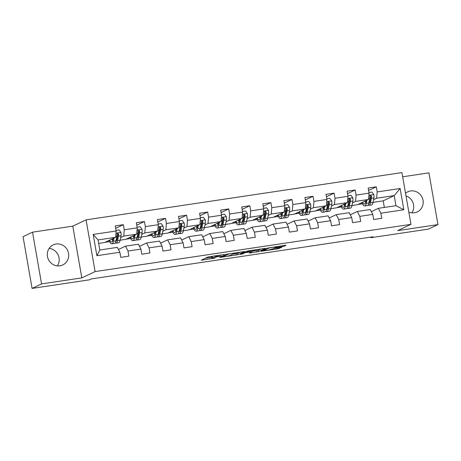 <?xml version="1.0" encoding="UTF-8"?>
<svg xmlns="http://www.w3.org/2000/svg" width="461" height="461" viewBox="0 0 461 461"><rect width="100%" height="100%" fill="white"/><g stroke="black" fill="none" stroke-linecap="round" stroke-linejoin="round"><path stroke-width="0.69" d="M224.449 254.501L207.992 257.002L201.238 260.217L215.033 258.074A4.472 0.369 170.1 0 1 211.818 258.275A4.472 0.369 170.1 0 1 211.979 258.143L212.538 257.878A4.472 0.369 170.1 0 1 217.972 256.679L220.986 256.143L218.491 256.431A4.472 0.369 170.1 0 1 215.275 256.633A4.472 0.369 170.1 0 1 215.443 256.5L216.002 256.235A4.472 0.369 170.1 0 1 221.436 255.037L224.449 254.501M408.826 212.083A11.11 10.615 64.6 0 0 414.399 212.775A11.11 10.615 64.6 0 0 417.251 211.904A11.11 10.615 64.6 0 0 422.662 198.772A11.11 10.615 64.6 0 0 410.59 190.958A11.11 10.615 64.6 0 0 407.737 191.828A11.11 10.615 64.6 0 0 405.536 193.24M56.086 244.002A11.11 10.615 64.6 0 0 53.228 244.872A11.11 10.615 64.6 0 0 47.823 257.999A11.11 10.615 64.6 0 0 59.89 265.818A11.11 10.615 64.6 0 0 62.748 264.948A11.11 10.615 64.6 0 0 68.153 251.815A11.11 10.615 64.6 0 0 56.086 244.002M282.455 246.589L284.155 246.214L286.085 245.281L285.077 245.344L267.732 248.064L260.978 251.28L277.631 248.877L281.654 247.384L273.949 248.444L271.126 249.355A3.74 0.305 170.1 0 1 267.103 250.277A3.74 0.305 170.1 0 1 263.894 250.53A3.74 0.305 170.1 0 1 264.032 250.415L268.446 248.323A3.74 0.305 170.1 0 1 272.468 247.407A3.74 0.305 170.1 0 1 275.678 247.154A3.74 0.305 170.1 0 1 275.54 247.263L274.75 247.655L275.759 247.592L282.455 246.589L282.311 245.759M397.687 230.627L437.95 224.605L428.471 229.1L371.047 237.686L372.949 236.787L91.393 278.917L89.497 279.815L32.08 288.407L41.559 283.913L81.822 277.885L95.099 271.592L410.964 224.334L397.687 230.627M244.791 251.493L226.489 254.23L219.736 257.451L238.089 254.668L244.779 251.429M248.807 250.772L265.461 248.37L258.713 251.585L250.317 252.962L249.309 253.026L252.081 251.694L251.124 251.718L244.987 252.755L242.158 254.097L240.262 254.403L247.113 251.147L248.807 250.772M95.099 271.592L86.069 219.857L401.934 172.593L410.964 224.334M368.593 190.479L376.28 186.838L368.172 188.048L369.065 193.153L356.094 195.095L355.201 189.99L347.098 191.2L347.986 196.305L335.014 198.247L334.127 193.142L326.019 194.358L326.912 199.457L313.941 201.399L313.048 196.294L304.946 197.51L305.833 202.615L292.868 204.551L291.974 199.452L283.867 200.662L284.76 205.767L271.788 207.709L270.901 202.604L262.793 203.814L263.68 208.919L250.715 210.861L249.822 205.756L241.714 206.972L242.607 212.072L229.636 214.013L228.748 208.908L220.64 210.124L221.534 215.229L208.562 217.166L207.669 212.066L199.567 213.276L200.454 218.381L187.483 220.323L186.596 215.218L178.488 216.428L179.381 221.534L166.409 223.476L165.516 218.37L157.414 219.586L158.302 224.686L145.336 226.628L144.443 221.522L136.335 222.738L137.228 227.838L124.257 229.78L123.369 224.674L115.262 225.89L116.155 230.996L93.185 234.43L96.896 255.688L99.806 250L117.371 247.373L119.86 252.248L120.753 257.353L128.861 256.143L127.968 251.038L125.473 246.162L138.444 244.221L140.939 249.096L141.827 254.201L149.934 252.985L149.041 247.885L146.552 243.01L159.518 241.068L162.013 245.944L162.906 251.049L171.008 249.833L170.121 244.728L167.625 239.853L180.597 237.916L183.092 242.791L183.979 247.891L192.087 246.681L191.194 241.576L188.705 236.7L201.67 234.758L204.165 239.634L205.059 244.739L213.161 243.529L212.273 238.423L209.778 233.548L222.749 231.606L225.239 236.481L226.132 241.587L234.24 240.371L233.347 235.271L230.852 230.396L243.823 228.454L246.318 233.329L247.205 238.435L255.313 237.219L254.42 232.114L251.931 227.244L264.902 225.302L267.392 230.177L268.285 235.277L276.387 234.067L275.499 228.961L273.004 224.086L285.976 222.15L288.471 227.019L289.358 232.125L297.466 230.915L296.573 225.809L294.083 220.934L307.049 218.992L309.544 223.867L310.437 228.973L318.539 227.757L317.652 222.657L315.157 217.782L328.128 215.84L330.618 220.715L331.511 225.821L339.619 224.605L338.726 219.499L336.23 214.63L349.202 212.688L351.697 217.563L352.584 222.663L360.692 221.453L359.805 216.347L357.31 211.472L370.281 209.536L372.77 214.405L373.664 219.511L381.771 218.301L380.878 213.195L378.383 208.32L395.947 205.692L394.19 195.625L376.625 198.253L373.577 199.699M376.28 186.838L377.167 191.937L400.136 188.503L403.848 209.761L380.878 213.195M372.77 214.405L359.805 216.347M351.697 217.563L338.726 219.499M330.618 220.715L317.652 222.657M309.544 223.867L296.573 225.809M288.471 227.019L275.499 228.961M267.392 230.177L254.42 232.114M246.318 233.329L233.347 235.271M225.239 236.481L212.273 238.423M204.165 239.634L191.194 241.576M183.092 242.791L170.121 244.728M162.013 245.944L149.041 247.885M140.939 249.096L127.968 251.038M119.86 252.248L96.896 255.688M352.498 202.852L355.552 201.405L368.523 199.463L357.523 204.678L351.968 205.508A10.897 3.083 81.5 0 1 350.423 208.118L347.859 208.499A10.897 3.083 -98.5 0 0 349.398 205.917L350.291 201.434A3.774 1.066 -98.5 0 0 350.354 199.261L349.357 198.541L348.735 199.504A3.774 1.066 81.5 0 1 348.672 201.676L347.778 206.159A10.897 3.083 81.5 0 1 346.234 208.747L343.67 209.127A10.897 3.083 81.5 0 1 340.812 205.762M348.85 204.58L348.401 204.793M350.285 214.803L357.31 211.472M368.523 199.463L369.065 193.153M355.552 201.405L356.094 195.095M331.424 206.004L334.479 204.557L347.444 202.621L336.449 207.83L330.894 208.666M327.771 207.738L327.327 207.946M329.212 217.955L336.23 214.63M347.444 202.621L347.986 196.305M334.479 204.557L335.014 198.247M310.345 209.161L313.399 207.715L326.371 205.773L315.37 210.988L309.815 211.818A10.897 3.083 81.5 0 1 308.271 214.423L305.706 214.809A10.897 3.083 -98.5 0 0 307.245 212.221L308.138 207.738A3.774 1.066 -98.5 0 0 308.202 205.566L307.205 204.845L306.582 205.808A3.774 1.066 81.5 0 1 306.519 207.98L305.626 212.463A10.897 3.083 81.5 0 1 304.081 215.051L301.517 215.437A10.897 3.083 81.5 0 1 298.659 212.072M306.698 210.89L306.248 211.103M308.132 221.113L315.157 217.782M326.371 205.773L326.912 199.457M313.399 207.715L313.941 201.399M289.272 212.314L292.326 210.867L305.291 208.925L294.297 214.14L288.742 214.97M285.624 214.042L285.175 214.256M287.059 224.265L294.083 220.934M305.291 208.925L305.833 202.615M292.326 210.867L292.868 204.551M268.198 215.466L271.247 214.019L284.218 212.077L273.217 217.292L267.662 218.122M264.545 217.194L264.101 217.408M265.98 227.417L273.004 224.086M284.218 212.077L284.76 205.767M271.247 214.019L271.788 207.709M247.119 218.618L250.173 217.171L263.145 215.235L252.144 220.444L246.589 221.28M243.471 220.352L243.022 220.56M244.906 230.569L251.931 227.244M263.145 215.235L263.68 208.919M250.173 217.171L250.715 210.861M226.046 221.776L229.094 220.329L242.065 218.387L231.07 223.602L225.515 224.432M222.392 223.504L221.948 223.718M223.833 233.727L230.852 230.396M242.065 218.387L242.607 212.072M229.094 220.329L229.636 214.013M204.966 224.928L208.02 223.481L220.992 221.539L209.991 226.754L204.436 227.584M201.319 226.656L200.869 226.87M202.754 236.879L209.778 233.548M220.992 221.539L221.534 215.229M208.02 223.481L208.562 217.166M183.893 228.08L186.947 226.633L199.913 224.691L188.918 229.906L183.363 230.736M180.245 229.809L179.796 230.022M181.68 240.031L188.705 236.7M199.913 224.691L200.454 218.381M186.947 226.633L187.483 220.323M162.814 231.232L165.868 229.785L178.839 227.843L167.839 233.059L162.284 233.888A10.897 3.083 81.5 0 1 160.739 236.499L158.175 236.885A10.897 3.083 -98.5 0 0 159.713 234.297L160.612 229.814A3.774 1.066 -98.5 0 0 160.67 227.642L159.673 226.921L159.051 227.884A3.774 1.066 81.5 0 1 158.987 230.056L158.094 234.54A10.897 3.083 81.5 0 1 156.556 237.127L153.986 237.507A10.897 3.083 81.5 0 1 151.127 234.142M159.166 232.966L158.722 233.174M160.601 243.183L167.625 239.853M178.839 227.843L179.381 221.534M165.868 229.785L166.409 223.476M141.74 234.39L144.794 232.938L157.76 231.001L146.765 236.211L141.21 237.046M138.093 236.118L137.643 236.332M139.527 246.335L146.552 243.01M157.76 231.001L158.302 224.686M144.794 232.938L145.336 226.628M120.667 237.542L123.715 236.095L136.686 234.153L125.686 239.368L120.137 240.198M117.013 239.271L116.57 239.484M118.448 249.493L125.473 246.162M136.686 234.153L137.228 227.838M123.715 236.095L124.257 229.78M93.185 234.43L98.049 239.933L115.613 237.306L104.612 242.521L98.654 243.414M115.613 237.306L116.155 230.996M81.822 277.885L72.792 226.149L32.529 232.171L41.559 283.913M32.529 232.171L23.05 236.666L32.08 288.407M437.95 224.605L428.92 172.863L402.666 176.794M72.792 226.149L86.069 219.857M411.892 212.838A11.11 10.615 64.6 0 0 406.003 195.89M57.383 265.882A11.11 10.615 64.6 0 0 58.098 254.858A11.11 10.615 64.6 0 0 49.108 248.427M370.944 237.087L371.047 237.686M98.049 239.933L99.806 250M369.924 201.428L369.48 201.641M384.341 207.427L383.195 200.84L373.047 202.356M383.195 200.84L394.19 195.625L400.136 188.503M371.359 211.651L378.383 208.32M357.967 204.471L362.432 203.802M336.887 207.623L341.359 206.954M315.814 210.775L320.28 210.107M294.74 213.927L299.206 213.259M273.661 217.085L278.133 216.416M252.588 220.237L257.054 219.569M231.508 223.389L235.98 222.721M210.435 226.541L214.901 225.873M189.356 229.699L193.827 229.031M168.282 232.851L172.754 232.183M147.209 236.003L151.675 235.335M126.13 239.155L130.601 238.487M105.056 242.313L109.522 241.645M403.848 209.761L395.947 205.692M376.625 198.253L377.167 191.937M107.897 240.965L109.113 240.78M115.682 228.316L123.369 224.674M136.761 225.164L144.443 221.522M128.976 237.807L130.192 237.628M157.835 222.012L165.516 218.37M150.05 234.655L151.266 234.476M178.914 218.86L186.596 215.218M171.129 231.503L172.345 231.318M199.988 215.708L207.669 212.066M192.202 228.351L193.418 228.166M221.067 212.55L228.748 208.908M213.276 225.193L214.498 225.014M242.14 209.398L249.822 205.756M234.355 222.041L235.571 221.862M263.214 206.246L270.901 202.604M255.429 218.889L256.644 218.704M284.293 203.094L291.974 199.452M276.508 215.736L277.724 215.552M305.366 199.936L313.048 196.294M297.581 212.579L298.797 212.4M326.446 196.784L334.127 193.142M318.66 209.427L319.876 209.248M347.519 193.632L355.201 189.99M339.734 206.274L340.95 206.09M360.807 203.122L362.023 202.938M213.996 255.982A4.472 0.369 170.1 0 0 212.296 256.477L212.538 257.878M211.818 258.275L211.57 256.881A4.472 0.369 170.1 0 1 211.737 256.742L212.296 256.477M205.341 258.258L211.645 257.313M232.793 254.149L237.847 253.273L240.498 252.017M229.129 253.884L222.058 256.938L224.645 256.633A4.472 0.369 170.1 0 0 230.079 255.434L234.102 253.527A4.472 0.369 170.1 0 0 234.263 253.394A4.472 0.369 170.1 0 0 231.047 253.596L229.1 253.723M261.116 248.928L258.465 250.185L258.713 251.585M253.412 251.066L258.465 250.185M254.898 250.358A3.74 0.305 170.1 0 0 255.037 250.248A3.74 0.305 170.1 0 0 251.827 250.496A3.74 0.305 170.1 0 0 247.805 251.418L246.197 252.202L251.648 251.47L254.898 250.358M113.106 238.493L112.841 239.841A9.047 2.559 81.5 0 1 111.562 241.985A9.047 2.559 81.5 0 1 109.626 240.146M114.005 238.066L113.377 241.23A10.897 3.083 81.5 0 1 111.833 243.817A10.897 3.083 81.5 0 1 108.975 240.452M116.039 230.356L119.111 229.901L120.949 232.494A3.774 1.066 81.5 0 1 121.024 235.738L120.131 240.221A10.897 3.083 81.5 0 1 118.586 242.803L116.022 243.189A10.897 3.083 -98.5 0 0 117.561 240.602L118.46 236.118A3.774 1.066 -98.5 0 0 118.517 233.946L117.52 233.226L116.898 234.188A3.774 1.066 81.5 0 1 116.835 236.36L115.942 240.844A10.897 3.083 81.5 0 1 114.403 243.431L111.833 243.817M116.846 239.933A9.047 2.559 81.5 0 1 116.31 239M111.867 239.08A9.047 2.559 -98.5 0 0 112.657 240.556M112.732 238.671A10.897 3.083 -98.5 0 0 112.951 239.282M115.152 242.924A10.897 3.083 -98.5 0 0 116.022 243.189M118.517 233.946L117.976 234.205A1.925 0.542 81.5 0 1 117.924 234.73L117.025 239.213A9.047 2.559 81.5 0 1 115.832 241.339M134.186 235.34L133.915 236.683A9.047 2.559 81.5 0 1 132.635 238.833A9.047 2.559 81.5 0 1 130.699 236.989M135.085 234.914L134.451 238.078A10.897 3.083 81.5 0 1 132.912 240.665A10.897 3.083 81.5 0 1 130.054 237.3M137.119 227.204L140.184 226.743L142.028 229.342A3.774 1.066 81.5 0 1 142.103 232.58L141.204 237.063A10.897 3.083 81.5 0 1 139.666 239.651L137.096 240.037A10.897 3.083 -98.5 0 0 138.64 237.45L139.533 232.966A3.774 1.066 -98.5 0 0 139.597 230.794L138.6 230.074L137.972 231.036A3.774 1.066 81.5 0 1 137.914 233.208L137.015 237.692A10.897 3.083 81.5 0 1 135.476 240.279L132.912 240.665M137.925 236.775A9.047 2.559 81.5 0 1 137.384 235.842M132.947 235.928A9.047 2.559 -98.5 0 0 133.736 237.403M133.805 235.519A10.897 3.083 -98.5 0 0 134.024 236.124M136.231 239.772A10.897 3.083 -98.5 0 0 137.096 240.037M139.597 230.794L139.049 231.053A1.925 0.542 81.5 0 1 138.997 231.578L138.104 236.061A9.047 2.559 81.5 0 1 136.905 238.187M155.259 232.188L154.988 233.531A9.047 2.559 81.5 0 1 153.715 235.68A9.047 2.559 81.5 0 1 151.778 233.836M156.158 231.762L155.524 234.926A10.897 3.083 81.5 0 1 153.986 237.507M158.192 224.052L161.264 223.591L163.102 226.184A3.774 1.066 81.5 0 1 163.177 229.428L162.284 233.911L159.713 234.297M158.999 233.623A9.047 2.559 81.5 0 1 158.463 232.69M154.02 232.77A9.047 2.559 -98.5 0 0 154.81 234.251M154.884 232.367A10.897 3.083 -98.5 0 0 155.103 232.972M157.305 236.614A10.897 3.083 -98.5 0 0 158.175 236.885M160.67 227.642L160.123 227.901A1.925 0.542 81.5 0 1 160.076 228.42L159.178 232.903A9.047 2.559 81.5 0 1 157.979 235.035M176.333 229.031L176.067 230.379A9.047 2.559 81.5 0 1 174.788 232.523A9.047 2.559 81.5 0 1 172.852 230.684M177.231 228.61L176.603 231.768A10.897 3.083 81.5 0 1 175.059 234.355A10.897 3.083 81.5 0 1 172.207 230.99M179.266 220.9L182.337 220.439L184.175 223.032A3.774 1.066 81.5 0 1 184.25 226.276L183.357 230.759A10.897 3.083 81.5 0 1 181.818 233.347L179.248 233.727A10.897 3.083 -98.5 0 0 180.793 231.145L181.686 226.662A3.774 1.066 -98.5 0 0 181.749 224.49L180.747 223.764L180.124 224.732A3.774 1.066 81.5 0 1 180.067 226.904L179.168 231.387A10.897 3.083 81.5 0 1 177.629 233.969L175.059 234.355M180.072 230.471A9.047 2.559 81.5 0 1 179.536 229.538M175.099 229.618A9.047 2.559 -98.5 0 0 175.889 231.099M175.958 229.209A10.897 3.083 -98.5 0 0 176.177 229.82M178.384 233.462A10.897 3.083 -98.5 0 0 179.248 233.727M181.749 224.49L181.202 224.743A1.925 0.542 81.5 0 1 181.15 225.268L180.257 229.751A9.047 2.559 81.5 0 1 179.058 231.883M197.412 225.878L197.141 227.227A9.047 2.559 81.5 0 1 195.862 229.371A9.047 2.559 81.5 0 1 193.925 227.532M198.311 225.452L197.677 228.616A10.897 3.083 81.5 0 1 196.138 231.203A10.897 3.083 81.5 0 1 193.28 227.838M200.345 217.742L203.416 217.287L205.254 219.88A3.774 1.066 81.5 0 1 205.329 223.124L204.43 227.607A10.897 3.083 81.5 0 1 202.892 230.189L200.328 230.575A10.897 3.083 -98.5 0 0 201.866 227.988L202.759 223.504A3.774 1.066 -98.5 0 0 202.823 221.332L201.826 220.612L201.203 221.574A3.774 1.066 81.5 0 1 201.14 223.746L200.247 228.23A10.897 3.083 81.5 0 1 198.703 230.817L196.138 231.203M201.152 227.319A9.047 2.559 81.5 0 1 200.616 226.386M196.173 226.466A9.047 2.559 -98.5 0 0 196.962 227.947M197.037 226.057A10.897 3.083 -98.5 0 0 197.256 226.668M199.457 230.31A10.897 3.083 -98.5 0 0 200.328 230.575M202.823 221.332L202.275 221.591A1.925 0.542 81.5 0 1 202.223 222.116L201.33 226.599A9.047 2.559 81.5 0 1 200.132 228.725M218.485 222.726L218.22 224.069A9.047 2.559 81.5 0 1 216.941 226.218A9.047 2.559 81.5 0 1 215.005 224.38M219.384 222.3L218.756 225.464A10.897 3.083 81.5 0 1 217.212 228.051A10.897 3.083 81.5 0 1 214.353 224.686M221.418 214.59L224.49 214.129L226.328 216.728A3.774 1.066 81.5 0 1 226.403 219.972L225.51 224.449A10.897 3.083 81.5 0 1 223.971 227.037L221.401 227.423A10.897 3.083 -98.5 0 0 222.94 224.835L223.839 220.352A3.774 1.066 -98.5 0 0 223.896 218.18L222.899 217.459L222.277 218.422A3.774 1.066 81.5 0 1 222.214 220.594L221.32 225.077A10.897 3.083 81.5 0 1 219.782 227.665L217.212 228.051M222.225 224.167A9.047 2.559 81.5 0 1 221.689 223.228M217.252 223.314A9.047 2.559 -98.5 0 0 218.036 224.789M218.111 222.905A10.897 3.083 -98.5 0 0 218.33 223.51M220.531 227.158A10.897 3.083 -98.5 0 0 221.401 227.423M223.896 218.18L223.355 218.439A1.925 0.542 81.5 0 1 223.303 218.963L222.404 223.447A9.047 2.559 81.5 0 1 221.211 225.573M239.564 219.574L239.294 220.917A9.047 2.559 81.5 0 1 238.014 223.066A9.047 2.559 81.5 0 1 236.078 221.222M240.463 219.148L239.829 222.311A10.897 3.083 81.5 0 1 238.291 224.893A10.897 3.083 81.5 0 1 235.433 221.534M242.498 211.438L245.569 210.977L247.407 213.57A3.774 1.066 81.5 0 1 247.482 216.814L246.583 221.297A10.897 3.083 81.5 0 1 245.045 223.885L242.48 224.271A10.897 3.083 -98.5 0 0 244.019 221.683L244.912 217.2A3.774 1.066 -98.5 0 0 244.975 215.028L243.978 214.307L243.356 215.27A3.774 1.066 81.5 0 1 243.293 217.442L242.394 221.925A10.897 3.083 81.5 0 1 240.855 224.513L238.291 224.893M243.304 221.009A9.047 2.559 81.5 0 1 242.768 220.076M238.325 220.162A9.047 2.559 -98.5 0 0 239.115 221.637M239.19 219.753A10.897 3.083 -98.5 0 0 239.403 220.358M241.61 224A10.897 3.083 -98.5 0 0 242.48 224.271M244.975 215.028L244.428 215.287A1.925 0.542 81.5 0 1 244.376 215.806L243.483 220.289A9.047 2.559 81.5 0 1 242.284 222.421M260.638 216.422L260.367 217.765A9.047 2.559 81.5 0 1 259.094 219.909A9.047 2.559 81.5 0 1 257.157 218.07M261.537 215.996L260.903 219.154A10.897 3.083 81.5 0 1 259.364 221.741A10.897 3.083 81.5 0 1 256.506 218.376M263.571 208.286L266.642 207.825L268.481 210.418A3.774 1.066 81.5 0 1 268.556 213.662L267.662 218.145A10.897 3.083 81.5 0 1 266.118 220.733L263.554 221.113A10.897 3.083 -98.5 0 0 265.092 218.531L265.991 214.048A3.774 1.066 -98.5 0 0 266.049 211.876L265.052 211.155L264.43 212.118A3.774 1.066 81.5 0 1 264.366 214.29L263.473 218.773A10.897 3.083 81.5 0 1 261.934 221.361L259.364 221.741M264.378 217.857A9.047 2.559 81.5 0 1 263.842 216.924M259.399 217.004A9.047 2.559 -98.5 0 0 260.188 218.485M260.263 216.595A10.897 3.083 -98.5 0 0 260.482 217.206M262.684 220.848A10.897 3.083 -98.5 0 0 263.554 221.113M266.049 211.876L265.507 212.135A1.925 0.542 81.5 0 1 265.455 212.654L264.556 217.137A9.047 2.559 81.5 0 1 263.358 219.269M281.711 213.264L281.446 214.613A9.047 2.559 81.5 0 1 280.167 216.756A9.047 2.559 81.5 0 1 278.231 214.918M282.61 212.838L281.982 216.002A10.897 3.083 81.5 0 1 280.444 218.589A10.897 3.083 81.5 0 1 277.585 215.224M284.65 205.128L287.716 204.672L289.554 207.266A3.774 1.066 81.5 0 1 289.629 210.51L288.736 214.993A10.897 3.083 81.5 0 1 287.197 217.58L284.627 217.961A10.897 3.083 -98.5 0 0 286.172 215.373L287.065 210.89A3.774 1.066 -98.5 0 0 287.128 208.718L286.131 207.997L285.503 208.966A3.774 1.066 81.5 0 1 285.445 211.138L284.546 215.621A10.897 3.083 81.5 0 1 283.008 218.203L280.444 218.589M285.451 214.705A9.047 2.559 81.5 0 1 284.915 213.771M280.478 213.852A9.047 2.559 -98.5 0 0 281.268 215.333M281.337 213.443A10.897 3.083 -98.5 0 0 281.556 214.054M283.763 217.696A10.897 3.083 -98.5 0 0 284.627 217.961M287.128 208.718L286.581 208.977A1.925 0.542 81.5 0 1 286.529 209.501L285.636 213.985A9.047 2.559 81.5 0 1 284.437 216.111M302.791 210.112L302.52 211.455A9.047 2.559 81.5 0 1 301.24 213.604A9.047 2.559 81.5 0 1 299.304 211.766M303.69 209.686L303.056 212.849A10.897 3.083 81.5 0 1 301.517 215.437M305.724 201.976L308.795 201.515L310.633 204.114A3.774 1.066 81.5 0 1 310.708 207.358L309.815 211.841L307.245 212.221M306.53 211.553A9.047 2.559 81.5 0 1 305.995 210.619M301.552 210.7A9.047 2.559 -98.5 0 0 302.341 212.175M302.416 210.291A10.897 3.083 -98.5 0 0 302.635 210.896M304.836 214.544A10.897 3.083 -98.5 0 0 305.706 214.809M308.202 205.566L307.654 205.825A1.925 0.542 81.5 0 1 307.602 206.349L306.709 210.833A9.047 2.559 81.5 0 1 305.51 212.959M323.864 206.96L323.599 208.303A9.047 2.559 81.5 0 1 322.32 210.452A9.047 2.559 81.5 0 1 320.383 208.608M324.763 206.534L324.135 209.697A10.897 3.083 81.5 0 1 322.591 212.279A10.897 3.083 81.5 0 1 319.732 208.919M326.797 198.824L329.869 198.363L331.707 200.956A3.774 1.066 81.5 0 1 331.782 204.2L330.889 208.683A10.897 3.083 81.5 0 1 329.35 211.271L326.78 211.657A10.897 3.083 -98.5 0 0 328.318 209.069L329.217 204.586A3.774 1.066 -98.5 0 0 329.281 202.414L328.278 201.693L327.656 202.656A3.774 1.066 81.5 0 1 327.598 204.828L326.699 209.311A10.897 3.083 81.5 0 1 325.161 211.899L322.591 212.279M327.604 208.395A9.047 2.559 81.5 0 1 327.068 207.462M322.631 207.548A9.047 2.559 -98.5 0 0 323.42 209.023M323.489 207.139A10.897 3.083 -98.5 0 0 323.708 207.744M325.91 211.392A10.897 3.083 -98.5 0 0 326.78 211.657M329.281 202.414L328.733 202.673A1.925 0.542 81.5 0 1 328.681 203.192L327.788 207.675A9.047 2.559 81.5 0 1 326.59 209.807M344.943 203.808L344.672 205.151A9.047 2.559 81.5 0 1 343.393 207.294A9.047 2.559 81.5 0 1 341.457 205.456M345.842 203.382L345.208 206.54A10.897 3.083 81.5 0 1 343.67 209.127M347.876 195.671L350.948 195.21L352.786 197.804A3.774 1.066 81.5 0 1 352.861 201.048L351.962 205.531L349.398 205.917M348.683 205.243A9.047 2.559 81.5 0 1 348.147 204.309M343.704 204.39A9.047 2.559 -98.5 0 0 344.494 205.871M344.569 203.981A10.897 3.083 -98.5 0 0 344.788 204.592M346.989 208.234A10.897 3.083 -98.5 0 0 347.859 208.499M350.354 199.261L349.807 199.521A1.925 0.542 81.5 0 1 349.755 200.039L348.862 204.523A9.047 2.559 81.5 0 1 347.663 206.655M366.017 200.65L365.752 201.999A9.047 2.559 81.5 0 1 364.472 204.142A9.047 2.559 81.5 0 1 362.536 202.304M366.916 200.224L366.288 203.387A10.897 3.083 81.5 0 1 364.743 205.975A10.897 3.083 81.5 0 1 361.885 202.61M368.95 192.514L372.021 192.058L373.859 194.651A3.774 1.066 81.5 0 1 373.934 197.896L373.041 202.379A10.897 3.083 81.5 0 1 371.497 204.966L368.933 205.347A10.897 3.083 -98.5 0 0 370.471 202.765L371.37 198.282A3.774 1.066 -98.5 0 0 371.428 196.109L370.431 195.383L369.808 196.351A3.774 1.066 81.5 0 1 369.745 198.524L368.852 203.007A10.897 3.083 81.5 0 1 367.313 205.589L364.743 205.975M369.757 202.091A9.047 2.559 81.5 0 1 369.221 201.157M364.778 201.238A9.047 2.559 -98.5 0 0 365.567 202.719M365.642 200.829A10.897 3.083 -98.5 0 0 365.861 201.44M368.062 205.082A10.897 3.083 -98.5 0 0 368.933 205.347M371.428 196.109L370.886 196.363A1.925 0.542 81.5 0 1 370.834 196.887L369.935 201.371A9.047 2.559 81.5 0 1 368.742 203.503M215.904 255.694L216.002 256.235M215.316 255.786L215.443 256.5M211.737 256.742L211.979 258.143M202.172 259.756L202.246 260.154M237.847 253.273L238.089 254.668M236.147 253.648L236.389 255.042M220.675 256.99L220.744 257.388M221.96 256.379L222.058 256.938M256.765 250.559L257.013 251.96M250.248 252.565L250.317 252.962M244.889 252.202L244.987 252.755M242.06 253.544L242.158 254.097M247.724 250.974L247.805 251.418M246.151 251.602L246.249 252.155M275.678 247.154L275.759 247.592M268.365 247.88L268.446 248.323M263.934 249.862L264.032 250.415M279.187 247.666L279.331 248.502M277.464 247.92L277.631 248.877M261.917 250.819L261.986 251.216M284.028 245.5L284.155 246.214M120.903 232.43L115.965 233.168M115.942 240.844L113.377 241.23M120.131 240.221L117.561 240.602M116.835 236.36L115.676 236.539M121.024 235.738L118.46 236.118M141.982 229.273L137.044 230.016M137.015 237.692L134.451 238.078M141.204 237.063L138.64 237.45M137.914 233.208L136.756 233.381M142.103 232.58L139.533 232.966M163.056 226.12L158.117 226.858M158.094 234.54L155.524 234.926M158.987 230.056L157.829 230.229M163.177 229.428L160.612 229.814M184.129 222.968L179.191 223.706M179.168 231.387L176.603 231.768M183.357 230.759L180.793 231.145M180.067 226.904L178.903 227.077M184.25 226.276L181.686 226.662M205.208 219.816L200.27 220.554M200.247 228.23L197.677 228.616M204.43 227.607L201.866 227.988M201.14 223.746L199.982 223.925M205.329 223.124L202.759 223.504M226.282 216.658L221.343 217.402M221.32 225.077L218.756 225.464M225.51 224.449L222.94 224.835M222.214 220.594L221.055 220.767M226.403 219.972L223.839 220.352M247.361 213.506L242.423 214.244M242.394 221.925L239.829 222.311M246.583 221.297L244.019 221.683M243.293 217.442L242.134 217.615M247.482 216.814L244.912 217.2M268.435 210.354L263.496 211.092M263.473 218.773L260.903 219.154M267.662 218.145L265.092 218.531M264.366 214.29L263.208 214.463M268.556 213.662L265.991 214.048M289.514 207.202L284.575 207.94M284.546 215.621L281.982 216.002M288.736 214.993L286.172 215.373M285.445 211.138L284.281 211.311M289.629 210.51L287.065 210.89M310.587 204.044L305.649 204.788M305.626 212.463L303.056 212.849M306.519 207.98L305.361 208.153M310.708 207.358L308.138 207.738M331.661 200.892L326.722 201.63M326.699 209.311L324.135 209.697M330.889 208.683L328.318 209.069M327.598 204.828L326.434 205.001M331.782 204.2L329.217 204.586M352.74 197.74L347.801 198.478M347.778 206.159L345.208 206.54M348.672 201.676L347.513 201.849M352.861 201.048L350.291 201.434M373.813 194.588L368.875 195.326M368.852 203.007L366.288 203.387M373.041 202.379L370.471 202.765M369.745 198.524L368.587 198.697M373.934 197.896L371.37 198.282M215.131 255.809L215.275 256.633M221.92 256.397L222.018 256.967M234.188 252.962L234.263 253.394M254.968 249.85L255.037 250.248M246.099 251.625L246.197 252.202M263.79 249.931L263.894 250.53"/></g></svg>
